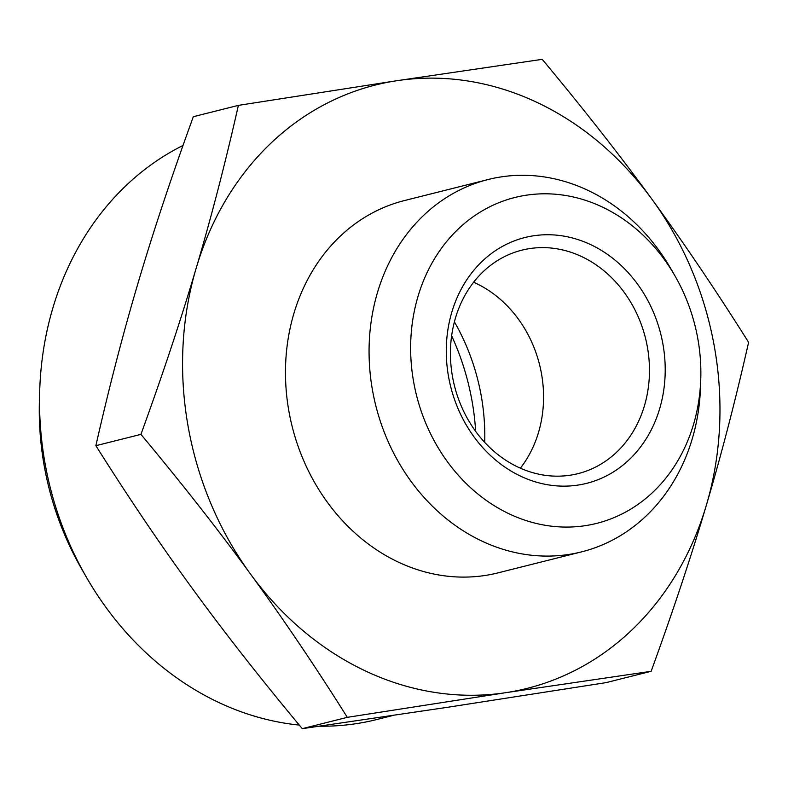 <?xml version="1.0" encoding="UTF-8"?>
<svg xmlns="http://www.w3.org/2000/svg" width="788" height="788" viewBox="0 0 788 788"><rect width="100%" height="100%" fill="white"/><g stroke="black" fill="none" stroke-linecap="round" stroke-linejoin="round"><path stroke-width="1.18" d="M138.117 282.833C153.138 231.997 171.548 176.62 193.336 116.693L238.39 105.375C225.329 163.106 211.253 217.389 196.163 268.235C181.132 319.061 162.732 374.438 140.934 434.365L95.88 445.693C108.941 387.962 123.026 333.679 138.117 282.833M651.144 671.307L606.09 682.625L447.683 707.279L302.257 728.664L347.321 717.336L505.729 692.682L651.144 671.307C672.932 611.38 691.342 556.003 706.373 505.167C721.463 454.321 735.539 400.038 748.6 342.307C716.065 290.614 683.826 242.901 651.912 199.187C620.048 155.463 583.484 108.843 542.223 59.336L396.807 80.721L238.39 105.375M706.373 505.167A311.073 265.802 -104.1 0 1 505.729 692.682A311.073 265.802 -104.1 0 1 250.623 574.216A311.073 265.802 -104.1 0 1 196.163 268.235A311.073 265.802 -104.1 0 1 396.807 80.721A311.073 265.802 -104.1 0 1 651.912 199.187A311.073 265.802 -104.1 0 1 706.373 505.167M700.788 378.289L700.562 386.09A191.947 164.002 -104.1 0 1 581.652 551.846L498.065 572.856A191.947 164.002 -104.1 0 1 332.093 508.506A191.947 164.002 -104.1 0 1 293.855 313.604A191.947 164.002 -104.1 0 1 404.471 200.556L488.058 179.536A191.947 164.002 -104.1 0 1 671.218 269.358L675.109 276.125A167.992 143.544 75.9 0 0 535.101 194.183A167.992 143.544 75.9 0 0 417.985 296.455A167.992 143.544 75.9 0 0 510.171 514.308A167.992 143.544 75.9 0 0 693.529 424.417A167.992 143.544 75.9 0 0 700.788 378.289A167.992 143.544 75.9 0 0 675.109 276.125M140.934 434.365C182.205 483.871 218.768 530.482 250.623 574.216C282.547 617.93 314.776 665.633 347.321 717.336M302.257 728.664C260.995 679.158 224.432 632.537 192.577 588.813C160.653 545.099 128.424 497.386 95.88 445.693M581.652 551.846A191.947 164.002 -104.1 0 1 415.68 487.496A191.947 164.002 -104.1 0 1 377.452 292.594A191.947 164.002 -104.1 0 1 488.058 179.536M451.82 312.176A126.73 108.291 -104.1 0 1 637.492 284.044A126.73 108.291 -104.1 0 1 577.939 485.093A126.73 108.291 -104.1 0 1 451.82 312.176M455.464 318.017A115.215 98.441 -104.1 0 1 521.863 250.16A115.215 98.441 -104.1 0 1 621.486 288.782A115.215 98.441 -104.1 0 1 644.436 405.771A115.215 98.441 -104.1 0 1 578.037 473.627A115.215 98.441 -104.1 0 1 478.414 435.006A115.215 98.441 -104.1 0 1 455.464 318.017M473.627 282.232A115.215 98.441 -104.1 0 1 538.529 432.395A115.215 98.441 -104.1 0 1 520.375 468.18M454.4 321.839A198.162 169.322 -104.1 0 1 484.709 442.373M475.666 431.381A230.421 196.892 75.9 0 0 451.632 335.796M86.247 576.944L81.499 568.68A275.357 235.277 -104.1 0 1 39.4 401.22L39.676 391.685A304.621 260.286 75.9 0 0 86.247 576.944A304.621 260.286 75.9 0 0 299.282 725.078M183.023 145.445A304.621 260.286 75.9 0 0 52.845 308.049A304.621 260.286 75.9 0 0 39.676 391.685M319.367 726.211A304.621 260.286 75.9 0 0 376.93 719.493L392.808 715.494"/></g></svg>
